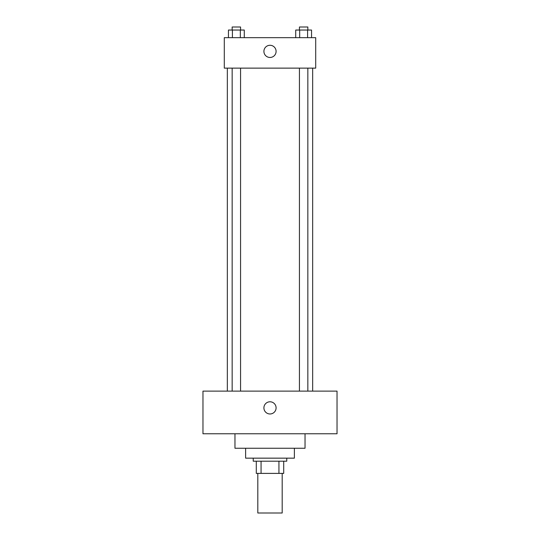 <?xml version="1.0" encoding="UTF-8"?>
<svg xmlns="http://www.w3.org/2000/svg" width="540" height="540" viewBox="0 0 540 540"><rect width="100%" height="100%" fill="white"/><g stroke="black" fill="none" stroke-linecap="round" stroke-linejoin="round"><path stroke-width="0.81" d="M257.81 473.391L257.81 513L282.191 513L282.191 473.391M278.937 461.201L278.937 473.391L256.291 473.391L256.291 461.201M278.937 473.391L283.709 473.391L283.709 461.201L283.709 473.391M286.76 458.156L286.76 461.201L253.24 461.201L253.24 458.156M261.063 461.201L261.063 473.391M294.374 448.254L294.374 458.156L245.626 458.156L245.626 448.254M305.039 433.775L305.039 448.254L234.961 448.254L234.961 433.775M337.034 433.775L202.966 433.775L202.966 391.122L337.034 391.122L337.034 433.775M270 401.787A6.095 6.095 0 0 1 275.279 410.927A6.095 6.095 0 0 1 264.722 410.927A6.095 6.095 0 0 1 270 401.787M312.66 68.135L312.66 391.122M299.437 391.122L299.437 68.135M240.563 68.135L240.563 391.122M315.704 68.135L224.296 68.135L224.296 37.665L315.704 37.665L315.704 68.135M276.095 51.374A6.095 6.095 0 0 1 266.956 56.653A6.095 6.095 0 0 1 266.956 46.096A6.095 6.095 0 0 1 276.095 51.374M311.553 37.665L311.553 30.044L295.724 30.044L295.724 37.665M307.598 30.044L307.598 37.665M299.68 30.044L299.68 37.665M299.437 30.044L299.437 27L307.847 27L307.847 30.044M244.276 37.665L244.276 30.044L228.447 30.044L228.447 37.665M240.32 30.044L240.32 37.665M232.403 30.044L232.403 37.665M232.153 30.044L232.153 27L240.563 27L240.563 30.044M227.34 68.135L227.34 391.122M307.847 391.122L307.847 68.135M232.153 68.135L232.153 391.122"/></g></svg>

